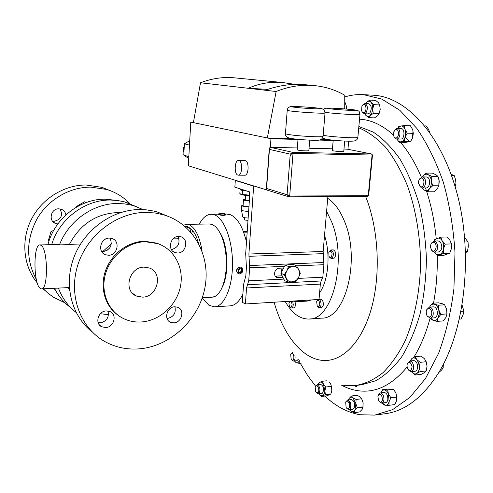<?xml version="1.0" encoding="UTF-8"?>
<svg xmlns="http://www.w3.org/2000/svg" width="493" height="493" viewBox="0 0 493 493"><rect width="100%" height="100%" fill="white"/><g stroke="black" fill="none" stroke-linecap="round" stroke-linejoin="round"><path stroke-width="0.74" d="M60.066 208.927C63.135 215.355 61.15 219.484 54.125 221.314L52.511 221.16M57.829 223.933L55.499 223.428C48.086 220.889 50.841 208.502 58.766 208.822L61.348 209.272C63.874 210.301 65.403 212.175 65.92 214.88M144.036 267.126C129.086 266.935 122.893 290.969 136.518 296.059L142.6 297.143C157.754 297.057 163.473 272.691 149.373 268.001L144.036 267.126M108.577 255.257L105.434 254.721C97.195 251.972 100.43 237.854 109.261 238.088L112.139 238.557C120.551 241.151 117.488 255.399 108.577 255.257M101.761 251.664L102.908 251.707C110.426 249.76 112.811 245.224 110.062 238.107M105.681 327.549L101.632 326.736C94.496 323.513 98.212 310.991 106.346 310.91L110.161 311.644C117.457 314.744 113.889 327.383 105.681 327.549M98.212 322.823L100.147 322.933C106.698 321.337 109.317 317.356 108.004 310.978M173.85 322.86L170.504 322.268C163.46 319.513 166.905 306.843 174.732 306.775L177.881 307.305C185.054 309.961 181.738 322.712 173.85 322.86M167.047 318.484L167.478 318.466C173.702 316.888 176.186 312.987 174.929 306.763M177.677 253.008L175.114 252.626C167.139 250.321 170.147 236.202 178.583 236.43L180.931 236.769C189.035 238.945 186.169 253.155 177.677 253.008M218.239 306.591L215.675 306.745M47.913 244.725C54.298 218.793 79.767 198.827 104.923 199.178L116.04 200.306M36.34 279.469C25.759 259.762 26.08 239.395 37.308 218.356C48.604 199.277 69.87 187.063 90.7 187.112L106.759 189.478C116.071 192.369 123.996 197.299 130.528 204.275M37.246 282.902C23.411 266.245 20.755 240.609 31.207 219.699C41.658 198.784 64.047 184.893 86.096 184.998L101.977 187.352L110.592 190.797M245.582 195.345L245.267 199.881C245.428 200.257 246.796 200.503 249.359 200.62M243.456 199.881L243.067 205.606C243.191 206.166 245.15 206.561 248.934 206.789M245.304 199.394L243.468 199.727C243.591 200.269 245.551 200.657 249.341 200.885M241.447 209.963C241.687 210.659 244.072 211.158 248.614 211.454M243.098 205.125L241.773 205.495C241.884 206.185 244.263 206.678 248.922 206.986M241.49 210.184L242.747 216.938C242.975 217.487 244.781 217.857 248.158 218.042M247.997 220.322C245.804 220.248 244.62 220.026 244.448 219.656L244.577 217.69M238.181 273.67C235.623 270.971 236.141 268.728 239.727 266.941L241.311 267.274M239.795 274.016C243.524 272.13 243.973 269.862 241.151 267.212L240.005 267.077C236.276 268.938 235.814 271.205 238.612 273.868L239.795 274.016M240.196 273.381C243.376 271.341 243.425 269.572 240.356 268.081C237.176 270.127 237.121 271.896 240.196 273.381M219.299 213.364L218.461 214.073C218.75 214.591 220.426 214.88 223.502 214.942L225.184 214.418M225.264 214.997L223.465 215.533L218.738 214.862L218.454 214.202M223.169 213.999L224.555 213.715L219.391 213.284C219.342 213.697 220.599 213.931 223.169 213.999M292.817 301.938L293.236 304.483C293.138 306.621 292.552 307.798 291.486 308.033L290.032 306.991M291.486 308.033L293.699 307.885C294.771 307.657 295.356 306.473 295.455 304.347L295.054 301.845M291.468 301.815L292.078 304.44C291.708 307.262 290.852 307.885 289.502 306.319L288.916 303.75L289.576 301.371M327.851 196.707L323.149 251.479L323.901 264.71L322.823 277.202L321.109 280.979L320.351 284.097L319.033 299.461L320.037 300.212C321.664 303.83 321.374 306.356 319.181 307.786L317.763 306.966M319.181 307.786L321.479 307.638C323.679 306.202 323.963 303.682 322.336 300.064L320.931 299.269L319.039 299.38M319.039 300.976C320.37 305.272 319.772 307.053 317.245 306.307L316.666 301.624C317.301 300.188 318.09 299.972 319.039 300.976M329.324 251.387L330.988 249.951C333.662 251.652 334.081 254.37 332.251 258.098L331.271 258.542L329.534 257.229M331.271 258.542L334.587 258.012C336.423 254.283 336.004 251.572 333.323 249.877L330.988 249.951M329.46 251.245C332.109 251.325 332.701 253.347 331.241 257.315L330.027 257.574L328.96 256.342L328.825 252.28L329.46 251.245M327.709 198.334C334.445 202.672 340.047 210.375 344.527 221.437C360.864 259.608 345.408 319.396 321.565 318.133L309.327 319.014M326.6 211.306L331.561 221.665C347.688 260.131 332.498 320.351 309.025 319.039C299.867 319.168 291.93 313.332 285.225 301.531M245.126 190.464L243.616 189.978M249.711 195.548C245.797 195.481 242.901 195.136 241.028 194.507L240.8 194.384M242.273 194.482L241.015 194.495L239.838 193.41L240.097 189.583L242.531 190.631L242.273 194.482L249.378 195.129L249.606 191.906M281.084 272.814L282.119 268.087M183.907 152.781L183.353 149.102L184.314 145.447M186.711 142.446L188.727 141.263M238.877 160.576L238.526 160.527C234.526 160.065 233.935 174.294 237.909 175.101L238.316 175.163C242.322 175.65 242.883 161.248 238.877 160.576M238.316 175.163L244.744 175.218C248.786 175.699 249.366 161.353 245.317 160.681L238.526 160.527M333.2 140.209L332.325 150.451L333.169 150.833C337.791 151.517 341.329 151.715 343.775 151.437L343.781 151.326M298.006 139.334L297.187 149.767L297.938 150.137C302.603 150.846 306.239 151.049 308.846 150.747L308.858 150.624M222.269 287.179C229.177 274.342 228.111 245.532 220.272 233.244M145.725 212.378L154.925 212.958L163.793 214.88C193.786 223.816 211.084 256.255 204.885 287.869C198.913 319.526 170.646 346.314 139.236 348.859C127.243 349.784 116.028 347.485 105.582 341.951C80.827 328.763 68.207 296.176 77.58 265.745C86.786 235.29 116.508 212.514 145.725 212.378M92.32 332.072C71.497 316.093 63.387 284.689 74.024 257.056C84.574 229.399 112.355 209.673 139.525 209.537L146.045 209.815L153.674 211.047L157.378 212.021L167.534 216.125M145.25 241.712L157.815 243.616C174.769 249.433 184.364 268.488 180.346 286.963C176.451 305.457 159.627 320.77 141.417 321.966C135.07 322.373 129.092 321.233 123.49 318.552C108.337 311.28 100.338 292.164 105.447 274.096C110.457 256.003 127.792 242.075 145.25 241.712M117.198 314.577C104.596 305.222 99.629 286.612 105.73 270.139C111.788 253.649 128.094 241.601 144.35 241.231L156.897 243.135L162 245.372M39.97 244.935C33.241 244.06 33.358 283.346 40.056 288.269L41.504 288.892C48.289 290.05 47.994 249.125 41.153 245.366L39.97 244.935L58.063 244.46L59.462 244.879L69.303 244.614L79.946 244.972M202.272 297.797L212.119 297.242L215.287 296.318L218.276 293.865L220.956 289.946L223.206 284.72L224.907 278.397L225.979 271.261L226.373 263.632L226.059 255.861L225.054 248.312L223.415 241.33L221.209 235.229L218.559 230.274L215.577 226.669L212.403 224.555L209.414 223.97M190.427 231.716L190.994 228.98L187.876 226.7L184.702 226.151L190.994 228.98L192.547 230.607C195.006 233.448 196.984 237.638 198.482 243.166M100.96 322.835L98.058 322.342M76.107 312.433C68.028 306.159 62.143 298.043 58.445 288.078M59.462 244.879C68.681 220.624 93.497 203.319 117.611 203.504L124.809 203.917L130.663 204.965L134.078 205.895L143.106 209.605M70.659 307.601C63.782 302.56 58.384 296.12 54.483 288.269M51.648 244.627C59.388 218.898 85.061 199.733 110.21 200.029L117.291 200.448L124.181 201.766L136.493 206.696M381.483 414.212L384.466 413.824C404.482 411.482 422.427 397.968 438.302 373.287C464.388 331.524 473.342 257.075 457.707 195.998C442.147 134.799 406.368 96.856 373.343 95.211L372.4 95.161M419.37 179.273L422.285 176.888L422.889 176.987C426.864 177.911 426.038 188.246 422.026 187.901L421.373 187.79L419.253 185.491M422.026 187.901L426.106 187.907C430.136 188.252 430.968 177.942 426.981 177.018L422.285 176.888M421.86 178.059C425.354 178.922 424.066 188.055 420.646 186.718L418.594 183.593L418.656 181.116C419.26 178.817 420.326 177.794 421.86 178.059M378.341 395.01L380.313 392.933C382.815 393.451 384.022 395.817 383.942 400.026L383.32 401.968L381.97 403.114L379.277 401.604M381.742 403.157L386.29 402.454L387.208 401.487L387.831 399.552C387.917 395.349 386.703 392.995 384.195 392.477L380.313 392.933M382.519 399.731C381.625 402.756 380.282 403.009 378.495 400.489L377.903 396.236C380.195 392.822 381.736 393.987 382.519 399.731M345.907 401.783L347.608 400.014C350.431 401.117 351.38 403.89 350.461 408.333L348.927 409.701L346.819 408.395M349.666 401.271L349.321 403.687M349.605 405.733L350.597 407.982M348.927 409.701L352.674 409.233L354.214 407.865C355.139 403.428 354.184 400.667 351.355 399.57L347.608 400.014M349.217 407.742C348.311 409.27 347.282 409.19 346.123 407.508L345.692 402.183C347.164 398.541 350.887 404.359 349.217 407.742M431.141 243.634L434.062 240.997L436.256 242.106C438.628 246.962 438.006 250.302 434.388 252.133L432.151 250.992L431.338 249.692M434.388 252.133L438.505 251.978C442.135 250.154 442.763 246.82 440.378 241.977L438.178 240.874L434.062 240.997M434.962 243.024C438.043 246.321 434.561 253.803 431.677 250.148L430.555 247.461L430.506 245.865C431.27 242.309 432.755 241.36 434.962 243.024M315.588 386.265L317.091 384.75C320.093 386.598 320.709 389.544 318.934 393.58L318.188 393.925L316.377 392.773M318.188 393.925L322.558 393.167C324.339 389.137 323.722 386.198 320.709 384.355L317.091 384.75M317.899 392.822L315.754 392.027L315.169 387.11L315.803 386.031C317.831 384.016 320.049 391.165 317.899 392.822M362.706 105.009L364.882 103.555C367.698 105.249 368.092 108.287 366.065 112.681L364.173 113.735L362.133 111.862M364.173 113.735L368.049 113.908L369.947 112.854C371.987 108.478 371.593 105.44 368.764 103.746L364.882 103.555M362.441 105.385C364.869 101.989 367.495 108.774 364.919 111.837C363.532 113.23 362.429 112.848 361.609 110.697L361.911 106.297L362.441 105.385M426.685 309.783L429.366 307.139C430.808 307.151 431.942 308.15 432.774 310.146C433.852 314.503 433.027 317.172 430.297 318.164L427.228 315.939M430.297 318.164L434.382 317.849C437.125 316.863 437.957 314.195 436.872 309.851C436.04 307.866 434.9 306.862 433.452 306.856L429.366 307.139M431.301 310.707C433.341 315.717 428.349 319.871 426.568 314.707L426.162 311.767C427.339 307.626 429.052 307.275 431.301 310.707M407.391 363.421L409.708 361.012C411.741 361.172 413.035 362.903 413.596 366.219C413.75 369.399 412.894 371.229 411.033 371.71L408.198 369.836M411.033 371.71L415.038 371.278C416.905 370.798 417.762 368.967 417.614 365.8C417.053 362.497 415.753 360.765 413.713 360.605L409.708 361.012M412.093 366.336C411.513 371.247 409.936 371.925 407.341 368.37L406.928 364.974C408.685 360.962 410.404 361.418 412.093 366.336M294.869 355.213C295.418 358.473 294.906 360.42 293.341 361.061L291.739 359.995M291.123 353.629L292.719 352.298M292.478 360.26L291.172 359.329L290.697 354.362L291.838 353.228C294.056 352.883 294.74 360.291 292.478 360.26M394.499 130.423L396.28 128.574L397.161 128.414C400.741 128.285 400.932 137.793 397.376 138.934L396.538 139.081L394.147 136.906M396.538 139.081L401.376 139.051C404.95 137.917 404.759 128.433 401.166 128.556L397.161 128.414M395.534 129.573C398.745 128.007 399.675 136.764 396.409 137.874C395.059 138.25 394.117 137.43 393.574 135.427L393.778 131.816L395.534 129.573M344.749 96.948C350.85 95.038 357.123 94.28 363.575 94.668L381.822 99.118L399.854 110.327L416.77 128.322C427.221 143.555 436.102 161.624 443.417 182.527C449.567 204.687 453.424 227.988 454.99 252.441L453.93 288.627C450.953 312.168 445.845 333.73 438.604 353.308L425.502 378.482L409.88 397.407L392.662 409.615L374.76 415.094L359.828 414.73C347.214 412.394 335.548 406.17 324.819 396.058M315.606 386.216L307.54 375.339L300.243 363.193M290.66 155.628L292.066 152.38M199.308 224.149C202.66 217.709 206.641 214.412 211.244 214.252L214.621 214.917C224.309 218.498 232.641 240.609 232.511 264.125C232.486 287.659 224.081 306.584 214.473 306.819L209.007 305.333L202.179 298.062M226.7 214.054L230.36 214.714C237.201 217.666 242.445 226.238 246.087 240.418L246.506 241.823M247.221 231.531L243.419 231.618M171.435 249.606C178.293 247.554 180.487 243.178 178.022 236.467M293.957 301.913L307.188 301.094L311.829 299.898M319.606 292.811C328.4 280.622 330.76 254.265 324.523 235.475M242.87 294.333L242.285 295.332C238.785 302.043 234.723 305.549 230.102 305.857L214.665 306.806M289.305 301.278L293.742 301.926L298.302 300.73M422.304 187.901L424.27 190.101C426.094 191.111 427.801 190.674 429.403 188.794C430.919 186.736 431.572 184.154 431.375 181.048L432.669 185.775L438.801 185.793L439.029 179.563M426.279 173.061L428.17 174.682L431.843 176.334L431.375 181.048C431.036 177.979 429.964 175.853 428.17 174.682C426.328 173.721 424.627 174.189 423.056 176.093L426.279 173.061L432.379 173.123L436.034 174.756L437.975 176.389L439.257 181.091L438.856 185.565M443.608 253.402L437.636 255.584L434.579 252.133C436.04 254.333 437.759 255.134 439.725 254.53C441.66 253.71 442.924 251.8 443.515 248.799L443.608 253.402L449.776 253.168L451.459 248.521L451.298 243.499M330.174 383.092L331.019 384.725L331.857 390.117L331.302 392.792M446.424 308.519L446.978 313.905L440.847 314.361L438.098 317.954L439.146 314.152L438.77 309.851C437.92 306.899 436.515 305.044 434.549 304.292C432.571 303.75 430.968 304.594 429.73 306.812L429.582 307.127M446.935 314.324L446.652 309.284L444.581 304.803L438.462 305.229L438.77 309.851L440.847 314.361M412.992 130.485L412.555 138.102M425.89 360.956L427.049 366.231L426.211 370.921L420.209 371.568L416.856 373.386C418.446 372.166 419.272 370.052 419.327 367.045L418.637 362.903L416.801 359.594C415.137 357.832 413.485 357.487 411.858 358.547L410.114 360.968M426.876 368.326L427.049 366.231L426.18 361.726L420.172 362.343L419.327 367.045L420.209 371.568M379.635 104.732L380.208 109.397L378.994 113.957M345.864 104.22L346.542 109.076M361.48 398.344L363.138 402.867L362.854 407.908M395.386 391.935L395.941 393.069L396.582 400.735L394.757 404.587L388.94 405.314L385.52 405.228C387.196 405.258 388.385 404.069 389.088 401.666L388.453 393.962C387.344 391.448 385.951 390.105 384.263 389.926C382.784 389.92 381.681 390.9 380.947 392.859L382.537 389.698L387.671 389.957L388.453 393.962L390.912 397.789L389.088 401.666L388.94 405.314M407.28 133.165L404.993 129.32L404.433 125.555L410.429 125.789L412.709 129.604L413.288 133.375L407.28 133.165L405.03 137.325L404.513 141.522L398.966 142.194L397.013 139.094C397.999 141.041 399.281 141.953 400.871 141.836C402.682 141.516 404.069 140.012 405.03 137.325L405.665 133.239L404.993 129.32C404.007 126.898 402.602 125.764 400.791 125.925L397.605 128.427M397.574 128.427L398.886 126.362L404.433 125.555M413.288 133.375L412.746 137.572L410.503 141.694L404.926 142.36L398.966 142.194M410.503 141.694L404.513 141.522M296.823 360.728L298.24 359.385M294.438 360.956L296.484 362.854C297.68 363.101 298.61 362.343 299.276 360.58M299.282 360.586L299.165 363.292L296.484 362.854L294.919 361.683M301.55 363.064L299.165 363.292M411.92 372.24C413.559 374.021 415.205 374.403 416.856 373.386L415.248 375.007L411.47 371.66M410.047 360.981L411.858 358.547L415.168 356.692L416.801 359.594L420.172 362.343M415.168 356.692L421.151 356.1L424.51 358.818L426.18 361.726M415.248 375.007L421.225 374.347L424.565 372.548L426.211 370.921M430.549 318.145L433.236 320.395C435.208 320.986 436.829 320.173 438.098 317.954L437.131 321.393L433.236 320.395L431.122 319.267L430.457 318.151M429.73 306.812L432.423 303.238L434.549 304.292L438.462 305.229M432.423 303.238L438.517 302.825L442.406 303.756L444.581 304.803M437.131 321.393L443.238 320.906L445.974 317.35L446.978 313.905M372.72 109.039C372.862 106.143 372.289 103.9 371.001 102.316C369.645 100.905 368.209 100.849 366.687 102.15L365.56 103.585L366.687 102.15L369.824 100.073L371.001 102.316L373.867 104.652L372.72 109.039L373.256 113.501L370.095 115.541L371.876 112.842L372.72 109.039M364.875 113.766L365.8 115.288C367.131 116.718 368.567 116.804 370.095 115.541L368.622 117.642L365.8 115.288L364.863 113.766M373.867 104.652L379.69 104.947L378.476 102.698L375.623 100.375L369.824 100.073M379.69 104.947L380.208 109.397L379.074 113.76L377.564 115.867L374.415 117.889L368.622 117.642M379.074 113.76L373.256 113.501M319.193 393.808C320.296 395.509 321.461 396.113 322.687 395.632C323.938 394.955 324.665 393.383 324.875 390.906L323.414 384.189C322.274 382.377 321.072 381.73 319.803 382.26L318.077 384.645M318.293 384.078L318.669 383.116L319.803 382.26L322.502 381.237L323.414 384.189L325.898 386.993L324.875 390.906L325.411 394.64L321.541 396.434L319.409 394.141M329.269 381.952L330.957 384.645L331.857 390.117L330.834 394.018L325.411 394.64M330.834 394.018L326.939 395.811L321.541 396.434M331.327 386.389L325.898 386.993M326.415 380.812L322.502 381.237M345.001 102.334L346.419 106.266L346.437 109.07M434.117 240.991L434.838 239.475L440.767 237.158L442.092 240.658L445.204 244.121L443.515 248.799C443.965 245.73 443.49 243.012 442.092 240.658C440.594 238.458 438.862 237.688 436.909 238.347L434.21 240.991M451.459 248.521L451.378 243.924L450.023 240.418L446.923 236.985L440.767 237.158M451.378 243.924L445.204 244.121M449.776 253.168L443.768 255.343L437.636 255.584M349.79 409.597L351.004 410.965C352.489 412.049 353.789 411.846 354.898 410.361L355.909 403.749L352.994 397.802C351.497 396.754 350.209 396.982 349.118 398.486L348.446 399.915M348.483 399.805L349.118 398.486L351.54 395.971L352.994 397.802L356.075 399.459L355.909 403.749L357.357 407.853L354.898 410.361L354.066 412.653L351.004 410.965L349.882 409.738M351.54 395.971L357.129 395.312L360.204 396.945L361.696 398.782L363.138 402.867L362.977 407.15L357.357 407.853M362.977 407.15L362.121 409.449L359.668 411.938L354.066 412.653M361.696 398.782L356.075 399.459M382.408 403.071L385.52 405.228L383.788 404.938L382.389 403.077M382.537 389.698L388.318 389.026L393.488 389.279L395.941 393.069L396.742 397.081L390.912 397.789M396.742 397.081L396.582 400.735M393.488 389.279L387.671 389.957M423.056 176.093L422.526 176.895M432.669 185.775L429.403 188.794L427.906 191.795L424.27 190.101L422.193 187.901M437.975 176.389L431.843 176.334M438.801 185.793L437.266 188.807L434.013 191.795L427.906 191.795M424.793 125.851L426.106 125.906L428.491 129.191L429.767 132.457M441.34 368.074L443.17 367.877L441.457 370.2L438.745 372.56M443.324 364.376L443.17 367.877M459.451 319.131L460.98 319.008L463.019 315.027L463.919 311.108L461.091 311.317M462.157 305.377L463.919 311.108M465.515 251.436L467.432 251.362L465.565 252.878M465.004 241.983L468.042 241.89L468.313 246.611L467.432 251.362M464.665 237.681L468.042 241.89M454.454 184.351L455.994 184.357L455.138 186.625M451.502 175.409L454.176 175.434L455.655 179.896L455.994 184.357M451.138 174.386L454.176 175.434M192.547 230.607L191.752 233.244M193.478 122.19L190.773 122.098L188.326 165.784L266.528 189.867M188.739 158.463L183.778 155.141L188.844 156.595M189.737 140.678L184.4 143.796L183.778 155.141M297.328 147.962L270.33 147.321L270.959 138.706L267.342 137.96L276.135 91.501C288.522 86.528 300.921 84.525 313.332 85.499C324.622 86.46 335.098 89.708 344.749 95.241L344.736 108.928M190.773 122.098L267.342 137.96L292.75 138.687M193.398 122.64L200.503 82.769C211.46 78.547 222.503 76.877 233.639 77.758L235.956 77.98M309.049 148.245L332.467 148.8M343.985 149.071L347.405 149.188M348.668 141.201L347.947 149.287M288.571 196.719L266.923 190.051L266.3 189.423L266.59 188.48L287.099 194.741L289.212 196.843L367.692 196.571L368.234 195.776L372.073 155.042L293.015 153.409L289.699 196.004L368.635 195.727L372.48 155.024L372.073 155.042L371.623 153.989L347.189 149.145M347.269 149.157L371.704 153.995L292.596 152.312L293.015 153.409L290.235 154.143L269.437 149.391L269.301 148.159L270.33 147.321L292.596 152.312L290.235 154.143L287.099 194.741L289.699 196.004L288.812 196.793M333.182 140.48L319.187 140.08M298 139.476L270.959 138.706M329.25 139.741L320.961 139.501M295.88 84.334L292.54 84.007L292.423 84.476M306.215 84.808L303.694 84.562C291.375 83.625 278.551 85.517 265.222 90.237L276.135 91.501M200.503 82.769L248.275 88.284C258.936 83.483 270.287 81.555 282.323 82.485L292.54 84.007M267.761 89.362L248.275 88.284L265.222 90.237M184.4 143.796L189.485 145.121M254.37 186.12L253.655 186.12L248.903 254.024L249.643 267.816L248.725 280.819L246.525 287.98L245.403 303.965L242.322 302.264L243.542 284.627L245.847 275.642L246.42 267.391L245.687 253.692L249.957 192.024L234.859 187.155L235.303 180.463L253.655 186.12M235.999 180.463L235.303 180.463M247.135 232.807L243.881 232.881M280.862 273.239L284.251 274.786L287.986 282.193L284.584 280.603L280.862 273.239L283.629 268.026L279.124 268.217C274.521 268.167 272.734 276.29 277.072 277.479L282.988 277.442M283.629 268.026L285.188 265.092L288.608 266.59L286.784 270.848L284.251 274.786M283.826 279.106L248.725 280.819M322.823 277.202L298.006 278.416M275.285 276.123L282.156 275.803M319.033 299.461L245.403 303.965M287.986 282.193L296.003 281.398L298.524 277.491L300.323 273.264L296.657 265.856L288.608 266.59M285.188 265.092L293.199 264.371L296.657 265.856M298.85 269.72C299.966 272.198 299.855 274.786 298.524 277.491C297.039 280.104 294.987 281.595 292.361 281.959C289.742 282.119 287.783 281.022 286.476 278.662C285.336 276.179 285.441 273.572 286.784 270.848C288.288 268.204 290.359 266.719 292.996 266.374C295.621 266.245 297.575 267.36 298.85 269.72M241.909 189.429L240.097 189.583M246.857 191.025L242.531 190.631M317.122 300.792L318.213 299.51M223.674 213.518L220.174 213.592L223.674 213.518M220.217 213.598L220.242 213.284M221.955 213.863L221.992 213.253M242.112 270.571L241.25 268.913L239.413 269.079L238.439 270.897L239.302 272.549L241.145 272.382L242.112 270.571L240.818 268.956M239.123 272.21L240.529 272.087L241.515 270.281M240.529 272.087L241.145 272.382M56.257 291.591L54.014 288.294M45.103 290.611L42.971 288.818M65.045 302.862L53.46 297.254L47.685 292.965L43.335 288.799M49.072 240.831L48.474 240.208L51.062 231.377L53.638 230.484M49.127 240.67L48.474 240.208M52.609 232.413L51.062 231.377M76.551 207.042L76.631 206.382L84.476 201.791L86.041 202.592M77.185 206.678L76.631 206.382M359.958 114.364L359.945 114.549C358.818 115.196 333.693 113.63 325.485 112.392L325.035 112.33M354.122 109.853C344.36 108.522 318.453 107.308 329.047 108.694C338.864 110.062 365.529 111.282 354.122 109.853M323.161 135.31L323.556 135.384C331.697 136.974 356.704 138.459 357.863 137.424L357.887 137.134M289.576 110.863L287.222 110.167C287.511 108.146 288.75 106.932 290.938 106.537C291.036 106.087 311.718 107.209 319.544 108.306C325.312 109.138 324.277 110.352 325.023 113.051C323.772 113.741 297.501 112.121 289.576 110.863M319.378 108.294C310.035 106.963 283.068 105.693 293.255 107.08C302.616 108.454 330.421 109.723 319.378 108.294M287.209 110.377L285.465 133.369C284.948 133.621 285.724 133.948 287.783 134.349C295.64 135.988 321.787 137.51 323.069 136.407L323.094 136.093M69.303 244.614C79.903 224.457 95.876 213.777 117.235 212.582L120.366 212.649M202.124 251.214C199.714 236.868 195.524 228.117 189.559 224.962L186.829 224.37L183.495 225.165M353.894 385.606L357.197 386.968M358.855 126.528L373.238 132.081C382.716 138.354 391.596 147.302 399.866 158.925C407.582 171.977 413.997 187.02 419.105 204.047C423.302 221.893 425.736 240.405 426.42 259.583C426.038 278.687 423.906 296.897 420.011 314.207C415.198 330.581 409.073 344.823 401.641 356.932C393.642 367.575 385.002 375.512 375.728 380.75L361.591 384.805L356.84 385.335M359.52 119.177C371.112 119.787 382.439 125.086 393.506 135.07M400.415 142.231C408.426 151.499 415.396 163.121 421.33 177.086M425.465 187.907L426.383 190.631M426.593 191.266C431.387 206.049 434.598 221.844 436.225 238.637M437.217 255.201C437.611 271.779 436.379 287.764 433.52 303.164M430.118 318.17C425.995 333.311 420.541 346.388 413.756 357.4M406.99 367.106C391.929 385.193 375.765 393.081 358.479 390.776C352.594 389.981 346.881 388.083 341.341 385.082M365.67 196.578C378.649 228.777 380.984 274.619 371.303 308.797C361.622 343.042 341.778 362.164 322.65 360.408C301.815 358.707 283.155 334.383 274.096 302.209M358.738 127.792C368.08 131.711 377.071 138.237 385.717 147.382C393.975 157.982 401.228 170.781 407.471 185.781C415.913 209.543 420.517 237.158 420.578 265.185C419.685 293.07 414.323 319.174 405.357 340.404C398.812 353.561 391.362 364.315 383.012 372.665C374.329 379.511 365.381 383.757 356.168 385.409L343.683 385.384M409.757 141.664L405.16 136.906M179.008 238.76L173.025 238.908M108.534 314.682L100.393 313.727M69.568 290.359L68.256 287.61M104.282 239.844L105.299 239.191M102.612 251.713L111.4 243.671M106.716 250.66L109.939 247.677M368.641 195.696L367.692 196.571L289.292 196.83M325.041 112.848L323.069 136.407C322.539 138.533 321.276 139.753 319.267 140.067C317.849 140.782 297.415 139.772 290.506 138.311M269.437 149.391L266.59 188.48M284.516 266.356L249.643 267.816M323.901 264.71L296.638 265.85M275.377 276.246L278.397 277.658M323.149 251.479L248.903 254.024M323.149 253.667L248.91 256.305M323.901 262.522L249.631 265.53M321.109 280.979L247.196 284.744M320.351 284.097L246.525 287.98M55.499 223.428L53.343 222.066M132.642 293.403L136.518 296.059M103.043 253.217L105.434 254.721M99.253 324.733L101.632 326.736M168.631 320.968L170.504 322.268M173.357 251.707L175.114 252.626M106.759 189.478L101.977 187.352M241.471 209.932L241.755 205.698M225.252 215.145L225.289 214.646M224.555 213.715L225.313 214.572M323.654 109.619C324.074 108.534 325.75 108.016 328.683 108.053C333.305 108.047 348.415 109.076 354.27 109.865C360.593 110.765 359.046 111.868 359.945 114.549L357.863 137.424C357.487 139.759 355.786 140.998 352.754 141.14C345.889 141.473 332.153 140.332 326.156 139.26L322.527 138.003M290.217 138.256C286.932 137.633 285.336 136.111 285.441 133.695M163.793 214.88L157.378 212.021M157.815 243.616L156.897 243.135M69.322 287.561L41.566 288.886M373.343 95.211L363.575 94.668M379.468 414.477L380.633 414.323M226.897 214.054L224.876 214.079M218.436 214.159L211.244 214.252M375.604 414.983L378.624 414.588M293.341 361.061L296.854 360.728M439.701 312.34L438.308 317.455M134.078 205.895L126.418 202.401M209.562 223.97L186.829 224.37M309.703 140.178L308.846 150.747M344.687 141.072L343.775 151.437M372.48 155.024L371.704 153.995M266.331 189.072L269.27 148.615M233.639 77.758L282.323 82.485M303.694 84.562L313.332 85.499M276.363 277.146L277.072 277.479"/></g></svg>

